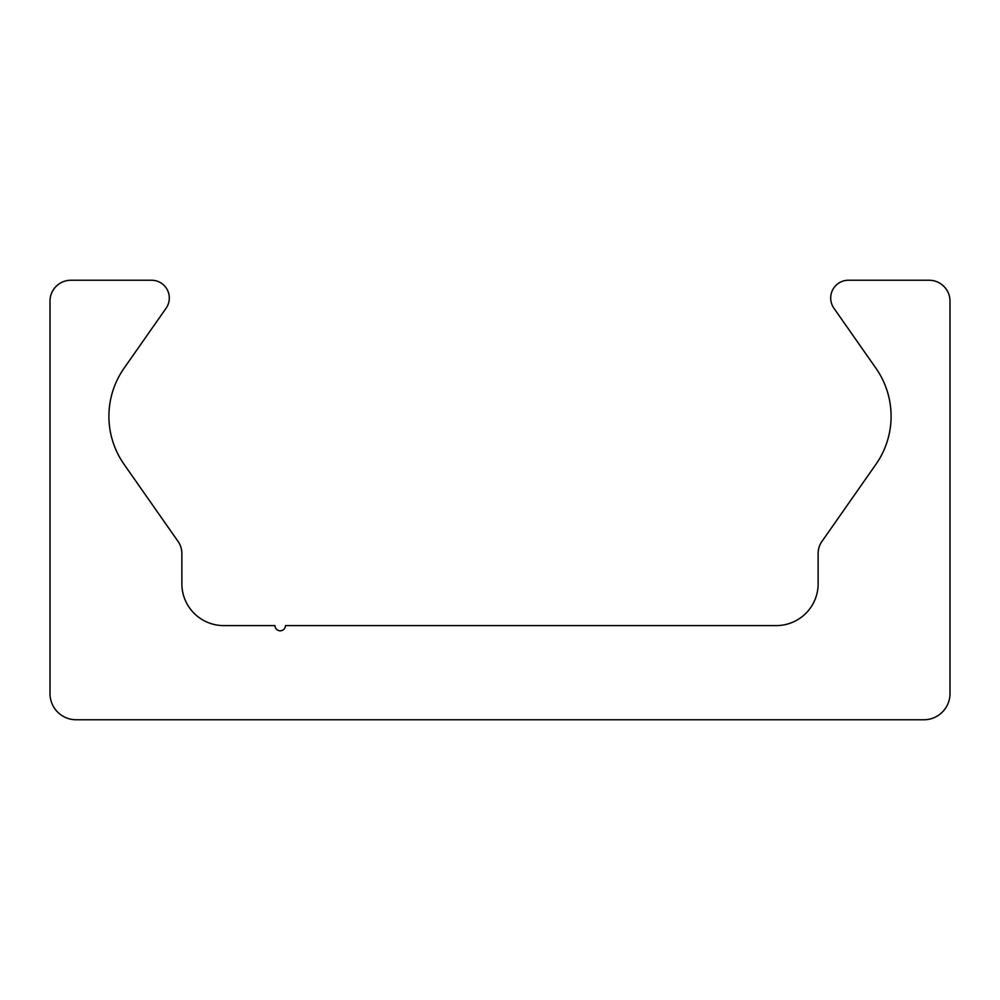 <?xml version="1.0" encoding="UTF-8"?>
<svg xmlns="http://www.w3.org/2000/svg" width="1000" height="1000" viewBox="0 0 1000 1000"><rect width="100%" height="100%" fill="white"/><g stroke="black" fill="none" stroke-linecap="round" stroke-linejoin="round"><path stroke-width="1.5" d="M76.162 719.762A26.163 26.163 0 0 1 50 693.6L50 301.163A20.925 20.925 0 0 1 70.925 280.238L151.512 280.238A17.788 17.788 0 0 1 166.088 308.225L124.05 368.263A83.725 83.725 0 0 0 124.05 464.3L178.075 541.45A20.925 20.925 0 0 1 181.863 553.462L181.863 583.725A41.863 41.863 0 0 0 223.725 625.588L275 625.588A5.238 5.238 0 0 0 280.238 630.812A5.238 5.238 0 0 0 285.462 625.588L776.275 625.588A41.863 41.863 0 0 0 818.138 583.725L818.138 553.462A20.925 20.925 0 0 1 821.925 541.45L875.95 464.3A83.725 83.725 0 0 0 875.95 368.263L833.913 308.225A17.788 17.788 0 0 1 848.487 280.238L929.075 280.238A20.925 20.925 0 0 1 950 301.163L950 693.6A26.163 26.163 0 0 1 923.838 719.762L76.162 719.762"/></g></svg>
